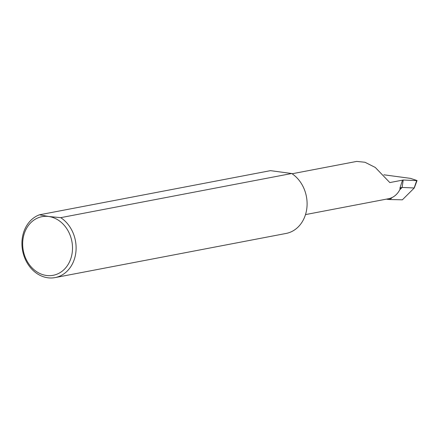 <?xml version="1.0" encoding="UTF-8"?>
<svg xmlns="http://www.w3.org/2000/svg" width="439" height="439" viewBox="0 0 439 439"><rect width="100%" height="100%" fill="white"/><g stroke="black" fill="none" stroke-linecap="round" stroke-linejoin="round"><path stroke-width="0.66" d="M72.484 249.341A29.852 24.727 -100.8 0 0 48.669 216.498L60.714 217.651A32.448 26.878 79.2 0 1 76.084 249.363A32.448 26.878 79.2 0 1 55.111 277.591A32.448 26.878 79.2 0 1 21.95 242.076A32.448 26.878 79.2 0 1 39.483 214.797L48.669 216.498A29.852 24.727 -100.8 0 0 22.685 242.641A29.852 24.727 -100.8 0 0 46.507 275.483A29.852 24.727 -100.8 0 0 72.484 249.341M55.111 277.591L286.102 233.444A32.448 26.878 -100.8 0 0 307.075 205.216A32.448 26.878 -100.8 0 0 291.705 173.509L270.479 170.65L39.483 214.797M414.295 187.952L402.387 199.816L414.295 187.952L417.05 180.55L410.597 178.388L383.884 174.793M386.369 199.141L389.135 199.515L390.046 198.34A21.313 17.653 -100.8 0 0 400.472 188.249L399.858 188.364L402.503 180.149L389.81 182.575L375.279 167.451L364.963 162.26L356.726 161.409L292.089 173.762M390.364 198.28A21.313 17.653 79.2 0 1 388.729 198.691L305.5 214.594M389.135 199.515L402.387 199.816M417.05 180.55L416.693 180.616L414.147 187.98L402.119 187.442L400.582 187.738L400.472 188.249M399.726 189.851L402.119 187.442L403.221 180.012L402.503 180.149M416.693 180.616L403.221 180.012M60.714 217.651L291.705 173.509M392.104 197.517L390.353 199.279"/></g></svg>
